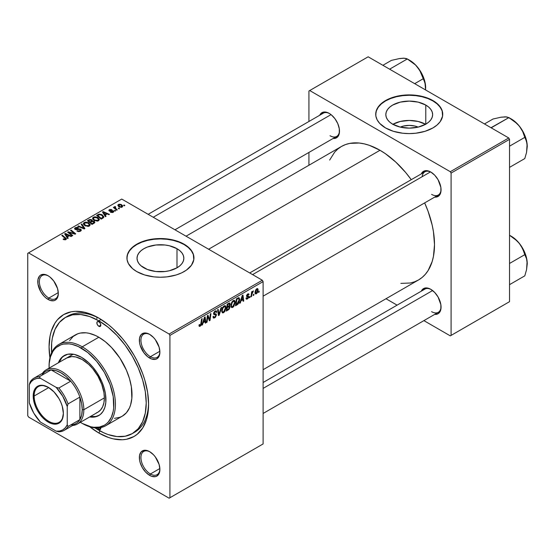 <?xml version="1.0" encoding="UTF-8"?>
<svg xmlns="http://www.w3.org/2000/svg" width="555" height="555" viewBox="0 0 555 555"><rect width="100%" height="100%" fill="white"/><g stroke="black" fill="none" stroke-linecap="round" stroke-linejoin="round"><path stroke-width="0.83" d="M400.301 127.116A14.832 8.561 180 0 1 418.158 127.116L414.904 126.04L409.229 125.388L403.554 126.04L400.301 127.116M425.595 124.285A23.414 13.514 0 0 0 392.871 124.285M425.782 105.061L425.782 124.174L418.192 127.102L409.229 128.136L400.273 127.102L392.676 124.174A23.414 13.514 180 0 1 385.822 114.614A23.414 13.514 180 0 1 400.273 102.127A23.414 13.514 180 0 1 425.782 105.061L428.696 107.108L430.86 109.446L432.192 111.978L432.643 114.614L432.192 117.251L430.86 119.79L428.696 122.128L425.782 124.174L425.782 105.061A23.414 13.514 180 0 1 432.643 114.614A23.414 13.514 180 0 1 418.192 127.102A23.414 13.514 180 0 1 392.676 124.174L389.763 122.128L387.598 119.79L386.266 117.251L385.822 114.614L386.266 111.978L387.598 109.446L389.763 107.108L392.676 105.061L400.273 102.127L409.229 101.1L418.192 102.127L425.782 105.061M442.737 114.434A33.508 19.349 0 0 0 432.928 100.941L432.928 100.573A33.508 19.349 180 0 1 442.737 114.254A33.508 19.349 180 0 1 422.057 132.125A33.508 19.349 180 0 1 385.538 127.934L393.433 131.313L402.694 133.228L409.229 133.595L415.771 133.228L425.026 131.313L432.928 127.934L437.09 125L440.191 121.656L442.578 116.148L442.099 110.48L438.783 105.131L435.134 101.981L427.849 98.166L422.057 96.376L415.771 95.28L409.229 94.905L399.503 95.737L393.433 97.187L387.973 99.296L381.368 103.507L377.164 108.634L375.881 112.353L375.881 116.148L377.164 119.866L379.675 123.37L385.538 127.934A33.508 19.349 180 0 1 375.721 114.254A33.508 19.349 180 0 1 396.409 96.376A33.508 19.349 180 0 1 432.928 100.573L432.928 100.941A33.508 19.349 0 0 0 396.554 96.709A33.508 19.349 0 0 0 375.721 114.434M143.884 267.815A23.414 13.514 180 0 1 137.03 258.255A23.414 13.514 180 0 1 151.48 245.768A23.414 13.514 180 0 1 176.996 248.696L176.996 267.815L169.4 270.743L165.008 271.513L155.872 271.513L147.429 269.494L140.97 265.762L138.812 263.431L137.48 260.892L137.03 258.255L137.48 255.619L138.812 253.08L140.97 250.749L143.884 248.696L147.429 247.017L155.872 244.998L165.008 244.998L169.4 245.768L176.996 248.696L179.903 250.749L182.068 253.08L183.4 255.619L183.851 258.255L183.4 260.892L182.068 263.431L179.903 265.762L176.996 267.815L176.996 248.696A23.414 13.514 180 0 1 183.851 258.255A23.414 13.514 180 0 1 169.4 270.743A23.414 13.514 180 0 1 143.884 267.815M193.945 258.075A33.508 19.349 0 0 0 184.135 244.575L184.135 244.214A33.508 19.349 180 0 1 193.945 257.888A33.508 19.349 180 0 1 173.264 275.766A33.508 19.349 180 0 1 136.745 271.568L144.64 274.954L153.901 276.869L160.437 277.236L166.979 276.869L176.233 274.954L181.7 272.845L186.341 270.167L191.399 265.297L193.785 259.789L193.306 254.114L191.399 250.485L186.341 245.615L181.7 242.937L173.264 240.017L166.979 238.914L157.155 238.636L150.71 239.378L144.64 240.828L139.18 242.937L132.576 247.142L128.371 252.275L127.088 255.994L127.088 259.789L128.371 263.507L132.576 268.641L136.745 271.568A33.508 19.349 180 0 1 126.928 257.888A33.508 19.349 180 0 1 147.616 240.017A33.508 19.349 180 0 1 184.135 244.214L184.135 244.575A33.508 19.349 0 0 0 147.762 240.35A33.508 19.349 0 0 0 126.928 258.075M150.023 451.888A13.403 7.735 -120 0 0 140.935 457.799A13.403 7.735 -120 0 0 150.405 473.991L149.621 475.358A14.52 8.38 60 0 1 139.354 457.577A14.52 8.38 60 0 1 149.621 451.645L147.616 450.715L143.911 450.348L141.081 451.985L139.548 455.377L139.548 459.998L140.131 462.565L142.357 467.692L145.688 472.187L149.621 475.358L151.619 476.287L155.324 476.655L156.878 476.079L159.105 473.512L159.889 469.426L159.105 464.438L155.324 456.938L153.548 454.816L149.621 451.645A14.52 8.38 60 0 1 159.889 469.426A14.52 8.38 60 0 1 149.621 475.358L150.405 473.991A13.403 7.735 60 0 1 141.65 462.176A13.403 7.735 60 0 1 143.703 451.437A13.403 7.735 60 0 1 150.023 451.888M48.452 275.96A13.403 7.735 -120 0 0 39.363 281.871A13.403 7.735 -120 0 0 48.84 298.063L48.049 299.429A14.52 8.38 60 0 1 37.782 281.649A14.52 8.38 60 0 1 48.049 275.724L44.116 274.357L40.786 275.002L39.509 276.064L37.976 279.449L37.976 284.077L40.786 291.77L44.116 296.259L46.044 298.049L50.054 300.359L53.752 300.727L55.306 300.151L57.533 297.591L58.317 293.505L57.533 288.517L53.752 281.01L50.054 277.105L48.049 275.724A14.52 8.38 60 0 1 58.317 293.505A14.52 8.38 60 0 1 48.049 299.429L48.84 298.063A13.403 7.735 60 0 1 40.085 286.255A13.403 7.735 60 0 1 42.138 275.516A13.403 7.735 60 0 1 48.452 275.96M150.023 334.603A13.403 7.735 -120 0 0 140.935 340.513A13.403 7.735 -120 0 0 150.405 356.705L149.621 358.072A14.52 8.38 60 0 1 139.354 340.291A14.52 8.38 60 0 1 149.621 334.36L145.688 332.993L143.911 333.069L141.081 334.7L139.548 338.092L139.548 342.719L140.131 345.279L143.911 352.779L147.616 356.692L151.619 359.002L155.324 359.369L156.878 358.794L159.105 356.234L159.889 352.147L159.105 347.159L155.324 339.653L153.548 337.53L149.621 334.36A14.52 8.38 60 0 1 159.889 352.147A14.52 8.38 60 0 1 149.621 358.072L150.405 356.705A13.403 7.735 60 0 1 141.65 344.891A13.403 7.735 60 0 1 143.703 334.152A13.403 7.735 60 0 1 150.023 334.603M58.289 292.61L48.84 298.063L58.289 292.61M159.861 468.531L150.405 473.991L159.861 468.531M159.861 351.253L150.405 356.705L159.861 351.253M249.708 272.949L424.88 171.821A13.403 7.735 60 0 1 431.193 172.272A13.403 7.735 -120 0 0 422.168 176.705M421.3 173.888A14.52 8.38 60 0 1 430.791 172.029L428.793 171.1L425.088 170.732L422.258 172.369L421.3 173.888M319.729 115.246A14.52 8.38 60 0 1 329.219 113.386L327.221 112.457L323.516 112.089L320.686 113.726L319.729 115.246M421.3 291.174A14.52 8.38 60 0 1 430.791 289.308L426.864 287.948L425.088 288.017L422.258 289.654L421.3 291.174M65.323 317.502A67.016 38.69 60 0 1 98.832 320.818L101.149 319.479L98.832 320.818L89.591 316.53L80.697 314.512L72.504 314.838L65.323 317.502L59.434 322.393L55.049 329.323L52.357 338.03L51.671 342.948L51.601 352.751A67.016 38.69 60 0 1 65.323 317.502L67.696 316.135A67.016 38.69 60 0 1 100.032 318.792A67.016 38.69 -120 0 0 66.531 316.85M98.832 432.997A70.367 40.626 60 0 1 89.695 426.739L98.832 432.997L108.544 437.493L113.275 438.859L122.287 439.754L126.478 439.276L134.019 436.48L137.3 434.197L142.718 427.96L146.451 419.712L147.637 414.925L148.594 404.269L147.637 392.503L144.806 380.092L142.718 373.792L137.3 361.298L134.019 355.228L126.478 343.725L122.287 338.411L113.275 328.893L108.544 324.793L98.832 318.084L89.126 313.582L84.388 312.215L75.376 311.327L71.186 311.806L63.652 314.595L57.463 319.729L54.952 323.121L51.22 331.37L50.033 336.157L49.076 346.813L49.922 357.85A70.367 40.626 60 0 1 98.832 318.084L98.832 318.084A70.367 40.626 60 0 1 148.594 404.269A70.367 40.626 60 0 1 98.832 432.997L100.025 430.93L98.832 432.997M186.043 236.194L341.471 146.458A77.069 44.497 -120 0 1 380.008 150.273L385.35 153.666L395.826 162.122L405.698 172.536L411.255 179.688A77.069 44.497 -120 0 0 380.008 150.273L208.618 249.23L380.008 150.273L369.373 145.348L364.191 143.856L359.154 143.023L349.733 143.398L345.432 144.598L341.471 146.458L337.884 148.962L334.693 152.084L329.656 160.055M400.863 283.383L410.284 283.008L414.578 281.808L418.546 279.949A77.069 44.497 -120 0 0 424.658 202.901L428.071 211.288L432.158 225.046L433.455 231.789L434.503 244.672L433.455 256.341L432.158 261.578L428.071 270.618L425.317 274.33L422.133 277.445L418.546 279.949L263.112 369.685M263.112 382.499L424.88 289.106A13.403 7.735 60 0 1 431.193 289.55M148.143 214.313L323.308 113.178A13.403 7.735 60 0 1 329.628 113.629M27.75 253.33L27.75 415.667L27.75 253.33L28.541 252.872L121.739 199.065L262.328 280.233L169.129 334.041L28.541 252.872L169.129 334.041L169.92 335.407L169.92 497.745L263.112 443.938L263.112 281.6L169.92 335.407L169.92 497.745L169.129 498.203L28.541 417.034L27.75 415.667L28.541 417.034L169.129 498.203L262.328 444.395L169.129 498.203L263.112 443.938L263.112 281.6L262.328 280.233L263.112 281.6L169.92 335.407L169.129 334.041L262.328 280.233L121.739 199.065L27.75 253.33M235.181 302.308L233.822 306.443L232.559 307.519L231.463 307.47L230.915 304.973L231.962 301.899L234.113 300.331L234.959 300.963L235.181 302.308L234.508 300.449L233.273 300.574L231.636 302.482L230.873 305.743L231.588 307.546L232.774 307.408L230.915 306.339L232.774 307.408L235.181 302.308L234.55 301.948L235.181 302.308M241.009 300.838L240.329 302.968L239.704 303.328L242.271 295.461L242.972 295.052L243.735 301.004L243.152 301.337L242.972 299.7L241.009 300.838L242.972 299.7L243.152 301.337L243.735 301.004L242.972 295.052L242.271 295.461L239.704 303.328L240.329 302.968L239.899 302.725L240.329 302.968L241.009 300.838L240.593 300.595L241.009 300.838M200.126 326.257L199.141 326.222L199.044 324.89L199.627 324.481L199.918 325.584L200.639 324.98L201.583 318.952L202.166 318.619L201.104 325.133L200.126 326.257L201.479 323.69L202.166 318.619L201.583 318.952L200.917 323.856L200.161 325.494L199.627 324.481L199.044 324.89L199.3 326.389L200.126 326.257L198.995 325.605L200.126 326.257M216.443 314.962L215.368 317.349L213.391 318.022L212.995 316.669L213.571 316.26L213.8 317.21L214.452 317.217L215.846 315.601L215.68 314.851L213.661 314.192L213.675 312.902L214.528 311.494L215.749 310.807L216.617 311.32L216.734 312.111L216.159 312.514L215.985 311.792L215.305 311.709L214.147 313.166L214.362 313.714L216.089 313.943L216.443 314.962L216.061 313.929L214.362 313.714L214.147 313.27L215.097 311.813L215.881 311.702L216.159 312.514L216.734 312.111L216.263 310.883L215.118 311.057L213.571 313.644L214.223 314.664L215.722 314.886L215.867 315.358L214.75 317.072L213.717 317.113L213.571 316.26L212.995 316.669L213.453 318.064L214.709 317.842L213.002 316.856L214.709 317.842L216.443 314.962L213.592 313.318L216.443 314.962M221.611 307.387L219.197 315.171L218.462 315.594L217.615 309.697L218.198 309.357L218.92 314.414L220.994 307.748L221.611 307.387L220.994 307.748L218.92 314.414L218.198 309.357L217.615 309.697L218.462 315.594L219.197 315.171L218.33 314.664L219.197 315.171L221.611 307.387M225.996 307.616L224.858 311.431L223.478 312.777L222.347 312.826L221.722 310.28L222.77 307.199L224.921 305.638L225.767 306.27L225.996 307.616L225.323 305.756L224.081 305.881L222.444 307.789L221.688 311.05L222.395 312.853L223.582 312.715L221.729 311.646L223.582 312.715L225.996 307.616L225.365 307.255L225.996 307.616M259.227 291.146L259.095 292.131L258.519 292.464L258.637 291.486L259.227 291.146L258.637 291.486L258.519 292.464L259.095 292.131L258.595 291.847L259.095 292.131L259.227 291.146M230.089 306.894L229.125 309.281L226.28 311.077L227.217 304.154L229.208 303.051L229.985 303.231L230.117 304.501L229.395 306.006L230.089 306.894L229.395 306.006L230.158 304.008L229.395 303.002L227.217 304.154L226.28 311.077L228.494 309.801L227.848 309.426L228.494 309.801L230.089 306.894L228.632 306.055L230.089 306.894M203.165 322.684L202.485 324.814L201.867 325.175L204.434 317.307L205.135 316.898L205.891 322.85L205.315 323.183L205.128 321.546L203.165 322.684L205.128 321.546L205.315 323.183L205.891 322.85L205.135 316.898L204.434 317.307L201.867 325.175L202.485 324.814L202.062 324.571L202.485 324.814L203.165 322.684L202.755 322.441L203.165 322.684M207.639 317.946L207.043 322.184L206.467 322.517L207.41 315.587L208.014 315.24L209.596 319.742L210.366 313.88L210.949 313.547L210.012 320.471L209.408 320.818L207.813 316.329L207.639 317.946L207.813 316.329L209.408 320.818L210.012 320.471L210.949 313.547L210.366 313.88L209.596 319.742L208.014 315.24L207.41 315.587L206.467 322.517L207.043 322.184L206.55 321.893L207.043 322.184L207.639 317.946L207.126 317.654L207.639 317.946M247.426 298.375L246.6 297.688L246.025 298.188L247.398 298.965L246.496 299.18L246.066 298.632L246.6 297.688L247.204 298.472L248.168 297.39L248.002 296.849L246.711 296.585L246.573 295.558L247.384 294.212L248.668 293.782L249.042 294.622L248.467 295.031L247.787 294.518L247.1 295.551L248.682 296.425L248.335 298.091L247.398 298.965L248.758 296.842L248.467 296.162L247.1 295.551L247.703 294.559L248.467 295.031L249.042 294.622L248.716 293.81L247.731 293.963L246.531 295.981L246.815 296.661L248.182 297.223L247.426 298.375L246.122 298.035M237.998 304.161L235.473 305.77L236.409 298.847L238.803 297.695L239.698 299.173L239.066 302.517L237.998 304.161L239.704 299.554L238.49 297.73L236.409 298.847L235.473 305.77L237.11 304.827L236.465 304.452L237.11 304.827L237.998 304.161L237.443 303.842L237.998 304.161M258.158 289.883L257.319 292.832L256.223 293.866L255.335 293.817L255.092 291.673L255.994 289.474L257.402 288.538L258.158 289.883L257.714 288.621L256.819 288.718L255.002 292.728L255.446 293.893L256.368 293.789L255.016 293.005L256.368 293.789L258.158 289.883L257.464 289.488L258.158 289.883M253.912 294.212L253.781 295.198L253.205 295.531L253.33 294.552L253.912 294.212L253.33 294.552L253.205 295.531L253.781 295.198L253.281 294.913L253.781 295.198L253.912 294.212M251.859 294.455L251.568 296.481L250.985 296.814L251.665 291.777L252.248 291.444L252.102 292.485L253.42 290.848L251.859 294.455L253.42 290.848L252.102 292.485L252.248 291.444L251.665 291.777L250.985 296.814L251.568 296.481L251.068 296.19L251.568 296.481L251.859 294.455L251.346 294.157L251.859 294.455M250.034 296.446L249.903 297.438L249.327 297.771L249.452 296.786L250.034 296.446L249.452 296.786L249.327 297.771L249.903 297.438L249.403 297.154L249.903 297.438L250.034 296.446M115.634 210.796L114.975 210.269L114.392 210.609L115.058 211.129L115.634 210.796L114.975 210.269L114.392 210.609L115.058 211.129L115.634 210.796M119.512 208.562L118.853 208.028L118.27 208.368L118.936 208.895L119.512 208.562L118.853 208.028L118.27 208.368L118.936 208.895L119.512 208.562M98.575 220.73L99.366 219.267L97.555 217.359L94.752 216.769L92.706 217.824L92.671 218.857L93.677 220.051L97.264 221.126L98.575 220.73L99.394 219.53L97.777 217.484L93.406 217.165L92.602 218.594L94.288 220.446L98.575 220.73M106.06 216.325L105.228 215.062L107.191 213.932L108.884 214.695L109.46 214.362L103.174 211.608L102.474 212.01L105.436 216.686L106.06 216.325L105.228 215.062L107.191 213.932L108.884 214.695L109.46 214.362L103.174 211.608L102.474 212.01L105.436 216.686L106.06 216.325M92.29 221.001L91.707 219.78L91.707 221.716L91.707 219.78L89.688 219.502L89.688 220.141L89.688 219.502L88.835 219.891L88.835 220.633L88.835 219.891L87.419 220.703L92.012 224.435L94.725 222.715L94.392 221.452L92.29 221.001L92.075 220.044L90.777 219.447L87.419 220.703L92.012 224.435L94.856 222.298L94.1 221.251L92.29 221.001L92.401 220.647M84.929 228.528L81.814 223.942L81.197 224.296L83.86 228.23L78.401 225.913L77.818 226.246L84.194 228.951L84.929 228.528L81.814 223.942L81.197 224.296L83.86 228.23L78.401 225.913L77.818 226.246L84.194 228.951L84.929 228.528M63.582 239.524L65.393 239.802L66.42 238.733L62.368 235.167L61.785 235.507L65.587 238.789L65.025 239.302L63.631 238.83L63.124 239.205L65.927 239.58L66.44 238.893L62.368 235.167L61.785 235.507L65.039 238.15L65.323 239.184L63.631 238.83L63.124 239.205L63.582 239.524M72.774 235.542L68.862 232.392L75.14 234.182L75.744 233.828L71.151 230.096L70.568 230.436L74.488 233.586L68.216 231.789L67.613 232.143L72.192 235.882L72.774 235.542L68.862 232.392L75.14 234.182L75.744 233.828L71.151 230.096L70.568 230.436L74.488 233.586L68.216 231.789L67.613 232.143L72.192 235.882L72.774 235.542M68.216 238.171L67.391 236.909L69.354 235.778L71.047 236.541L71.623 236.208L65.337 233.454L64.637 233.856L67.599 238.532L68.216 238.171L67.391 236.909L69.354 235.778L71.047 236.541L71.623 236.208L65.337 233.454L64.637 233.856L67.599 238.532L68.216 238.171M75.709 229.035L75.875 228.036L78.068 228.077L78.47 227.64L75.251 227.647L75.251 229.43L75.251 227.647L74.523 228.542L75.168 229.388L80.1 229.583L79.906 231.442L79.906 230.762L78.401 231.081L78.401 231.601L78.401 231.081L77.61 230.804L77.61 231.393L77.436 230.7L77.436 231.324L77.436 230.7L76.93 231.067L80.51 231.157L81.162 230.596L81.148 229.666L80.059 228.965L75.556 228.931L76.097 227.925L78.588 227.71L77.298 227.266L75.105 227.737L74.682 228.993L76.028 229.687L79.962 229.513L80.447 230.193L79.753 230.845L76.93 231.067L78.692 231.629L80.51 231.157L81.308 230.138L80.621 229.222L76.417 229.194L75.39 228.611L75.39 229.499M89.39 226.038L90.174 224.574L88.363 222.666L85.567 222.069L83.521 223.131L83.479 224.165L84.485 225.351L88.072 226.433L89.39 226.038L90.201 224.83L88.585 222.791L84.214 222.472L83.41 223.901L85.095 225.753L89.39 226.038M110.466 212.294L112.582 212.551L113.844 211.372L112.658 210.595L109.883 210.706L109.848 209.991L111.902 209.637L109.939 209.443L108.87 210.172L109.314 211.046L113.067 211.379L112.492 212.093L110.896 211.878L110.466 212.294L113.199 212.287L113.858 211.483L112.374 210.574L109.8 210.664L109.848 209.991L111.902 209.637L109.37 209.686L108.822 210.394L109.314 211.046L112.866 211.191L112.727 211.982L110.896 211.878L110.466 212.294M102.841 218.184L103.834 216.658L101.822 214.612L99.206 214.133L96.612 215.402L101.204 219.135L103.598 217.595L103.861 216.922L102.175 214.799L98.762 214.237L96.612 215.402L101.204 219.135L102.841 218.184M122.169 207.105L122.69 205.815L121.163 204.476L119.179 204.184L117.868 205.059L118.992 206.842L121.476 207.369L122.78 206.217L121.483 204.642L118.458 204.441L117.82 205.315L119.2 206.973L122.169 207.105M117.299 209.839L115.183 207.952L115.01 207.279L115.606 206.987L115.204 206.488L114.455 206.876L114.642 207.688L113.955 207.126L113.373 207.459L116.716 210.178L117.299 209.839L115.981 208.742L115.204 206.488L114.67 206.633L114.642 207.688L113.955 207.126L113.373 207.459L116.716 210.178L117.299 209.839M124.826 205.496L124.167 204.962L123.585 205.301L124.251 205.822L124.826 205.496L124.167 204.962L123.585 205.301L124.251 205.822L124.826 205.496M148.58 402.875A67.016 38.69 60 0 1 134.712 432.213A67.016 38.69 60 0 1 133.505 432.858A67.016 38.69 -120 0 0 148.58 402.875M96.972 317.224L96.875 318.57M308.927 90.999L308.927 121.483L308.927 90.999L368.159 56.797L508.748 137.966L450.299 171.71L309.711 90.541L450.299 171.71L451.09 173.077L451.09 335.414L509.539 301.67L509.539 139.333L451.09 173.077L451.09 335.414L450.299 335.865L423.895 320.624L450.299 335.865L509.539 301.67L450.299 335.865L509.539 301.67L509.539 139.333L508.748 137.966L509.539 139.333L451.09 173.077L450.299 171.71L508.748 137.966L368.159 56.797L308.927 90.999M308.927 152.438L308.927 165.251L308.927 152.438M397.089 305.146L385.996 298.743L397.089 305.146M434.704 314.387L438.055 313.741L440.281 311.182L440.864 309.295L440.864 304.667L438.055 296.974L434.725 292.485L430.791 289.308A14.52 8.38 60 0 1 441.058 307.095A14.52 8.38 60 0 1 434.704 314.387M333.132 138.466L334.929 138.396L337.759 136.759L339.292 133.367L339.292 128.746L337.759 123.585L334.929 118.68L331.224 114.767L329.219 113.386A14.52 8.38 60 0 1 329.226 113.386A14.52 8.38 60 0 1 339.493 131.167A14.52 8.38 60 0 1 333.132 138.466M434.704 197.101L436.494 197.032L439.331 195.402L440.864 192.009L440.864 187.382L438.055 179.688L434.725 175.2L430.791 172.029A14.52 8.38 60 0 1 441.058 189.81A14.52 8.38 60 0 1 434.704 197.101M441.052 189.338A13.403 7.735 60 0 1 438.284 195.034A13.403 7.735 60 0 1 431.582 194.368A13.403 7.735 -120 0 0 441.052 189.338M330.01 135.732A13.403 7.735 -120 0 0 339.48 130.702A13.403 7.735 60 0 1 336.712 136.391L174.95 229.791M441.052 306.624A13.403 7.735 60 0 1 438.284 312.319A13.403 7.735 60 0 1 431.582 311.653A13.403 7.735 -120 0 0 441.052 306.624M159.882 351.676A13.403 7.735 60 0 1 157.107 357.371A13.403 7.735 60 0 1 150.405 356.705A13.403 7.735 -120 0 0 159.882 351.676M159.882 468.961A13.403 7.735 60 0 1 157.107 474.657A13.403 7.735 60 0 1 150.405 473.991A13.403 7.735 -120 0 0 159.882 468.961M58.31 293.033A13.403 7.735 60 0 1 55.542 298.729A13.403 7.735 60 0 1 48.84 298.063A13.403 7.735 -120 0 0 58.31 293.033M193.945 258.255L193.306 254.481L191.399 250.853L188.298 247.509L184.135 244.575L179.057 242.167L173.264 240.384L166.979 239.281L160.437 238.907L153.901 239.281L147.616 240.384L141.823 242.167L136.745 244.575L132.576 247.509L129.481 250.853L127.574 254.481L126.928 258.255M442.737 114.614L442.099 110.84L440.191 107.212L437.09 103.868L432.928 100.941L427.849 98.533L422.057 96.743L415.771 95.64L409.229 95.273L402.694 95.64L396.409 96.743L390.616 98.533L385.538 100.941L381.368 103.868L378.274 107.212L376.366 110.84L375.721 114.614M425.782 124.396L418.192 121.462L409.229 120.435L400.273 121.462L392.676 124.396M68.216 232.635L68.216 231.789L68.216 232.635M71.054 233.072L71.054 232.559L71.054 233.072M73.114 233.634L73.114 233.135L73.114 233.634M74.488 234.002L74.488 233.586L74.488 234.002M71.151 230.915L71.151 230.096L71.151 230.915M68.862 233.162L68.862 232.392L68.862 233.162M69.992 234.085L69.992 233.253L69.992 234.085M65.337 234.966L65.337 233.454L65.337 234.966M67.391 238.206L67.391 236.909L67.391 238.206M67.058 236.354L66.184 234.966L66.184 236.305L66.184 234.966L65.511 234.05L65.511 235.244L65.511 234.05L68.626 235.452L68.626 236.201L68.626 235.452L67.058 236.354L67.058 237.686L67.058 236.354L65.511 234.05L68.626 235.452L67.058 236.354M63.631 239.559L63.631 238.83L63.631 239.559M64.061 239.753L64.061 239.143L64.061 239.753M65.323 239.822L65.323 239.184L65.323 239.822M65.587 239.739L65.587 238.816L65.323 239.184M62.368 235.979L62.368 235.167L62.368 235.979M65.733 239.677L65.733 237.901L65.733 239.677M80.1 229.583L80.461 231.185M76.417 229.728L76.417 229.194L76.417 229.728M77.984 229.569L77.984 228.958L77.984 229.569M80.621 231.095L80.621 229.222L80.621 231.095M78.401 226.495L78.401 225.913L78.401 226.495M82.223 228.119L82.223 227.508L82.223 228.119M83.86 228.813L83.86 228.23L83.86 228.813M81.814 225.226L81.814 223.942L81.814 225.226M84.214 225.136L84.214 222.472L84.214 225.136M88.585 223.526L88.585 222.791L88.585 223.526M85.699 225.434L84.284 223.887L84.284 225.198L84.284 223.609L84.846 222.853L87.954 223.089L89.341 224.789L88.779 226.294L88.779 225.642L85.699 225.434L85.699 226.045L84.284 223.887L85.588 222.604L87.794 222.999L89.327 224.65L88.217 225.857L85.699 225.434M94.1 223.235L94.1 221.251L94.1 223.235M89.972 221.972L88.536 220.807L88.536 221.611L88.536 220.807L89.521 220.238L91.152 220.127L91.61 221.771L91.61 220.758L90.902 222.173L90.902 221.431L89.972 221.972L89.972 222.777L89.972 221.972L88.536 220.807L90.181 219.947L91.353 220.259L91.519 220.952L89.972 221.972M91.61 221.771L91.61 220.758M92.054 223.665L90.507 222.402L90.507 223.214L90.507 222.402L91.721 221.702L93.511 221.57L93.67 223.478L93.67 222.701L93.136 223.79L93.136 223.041L92.054 223.665L92.054 224.414L92.054 223.665L90.507 222.402L92.456 221.389L93.705 221.709L93.67 222.701L92.054 223.665M110.896 212.496L110.896 211.878L110.896 212.496M112.727 212.509L112.727 211.982L112.727 212.509M112.866 211.191L112.727 211.982M109.37 211.08L109.37 209.686L109.37 211.08M109.8 210.664L109.848 209.991M110.181 211.295L110.181 210.817L110.181 211.295M111.014 211.233L111.014 210.747L111.014 211.233M112.374 211.053L112.374 210.574L112.374 211.053M113.393 212.163L113.393 210.831L113.393 212.163M103.174 213.12L103.174 211.608L103.174 213.12M105.228 216.36L105.228 215.062L105.228 216.36M104.895 214.507L104.021 213.12L104.021 214.459L104.021 213.12L103.348 212.204L103.348 213.398L103.348 212.204L106.463 213.606L106.463 214.355L106.463 213.606L104.895 214.507L104.895 215.839L104.895 214.507L103.348 212.204L106.463 213.606L104.895 214.507M97.985 215.354L97.985 214.605L97.985 215.354M98.762 214.903L98.762 214.237L98.762 214.903M102.175 215.52L102.175 214.799L102.175 215.52M101.246 218.358L97.729 215.5L97.729 216.311L97.729 215.5L99.38 214.653L101.565 215.111L102.994 216.804L101.988 217.935L101.988 218.677L101.988 217.935L101.246 218.358L101.246 219.107L101.246 218.358L97.729 215.5L99.803 214.598L102.092 215.458L102.946 217.067L101.246 218.358M93.406 219.829L93.406 217.165L93.406 219.829M97.777 218.226L97.777 217.484L97.777 218.226M93.476 218.58L94.197 217.47L96.07 217.352L98.401 218.996L97.971 220.987L97.971 220.335L95.959 220.543L94.149 219.613L93.476 218.58L94.031 217.553L97.139 217.782L98.526 219.482L97.971 220.335L94.891 220.127L94.891 220.744L93.476 218.58L93.476 219.891L93.462 218.413L93.462 219.884M118.458 206.446L118.458 204.441L118.458 206.446M121.483 205.392L121.483 204.642L121.989 206.148L121.677 207.32L121.677 206.814L119.713 206.606L118.936 204.746L120.907 204.968L121.677 206.814L119.713 206.606L119.713 207.216L118.659 205.607L118.791 204.85L119.977 204.615L121.462 205.371M118.576 206.55L118.936 204.746M122.003 207.195L122.003 206.3L121.677 206.814M118.853 208.826L118.853 208.028L118.853 208.826M113.955 207.938L113.955 207.126L113.955 207.938M114.642 208.493L114.642 207.688L114.642 208.493M114.67 206.633L114.642 207.688M115.606 206.987L115.204 206.488L115.204 207.071L115.606 206.987M114.982 208.77L115.19 207.077M115.981 209.582L115.981 208.742L115.981 209.582M114.975 211.066L114.975 210.269L114.975 211.066M124.167 205.759L124.167 204.962L124.167 205.759M84.284 223.887L84.277 225.191M93.975 223.304L93.975 222.194L93.67 222.701M229.805 303.065L229.395 303.002M228.82 303.231L230.158 304.008L228.82 303.231M228.993 305.77L229.395 306.006L228.993 305.77M229.763 306.069L229.395 306.006M228.563 303.377L229.381 303.849L227.689 304.626L227.397 306.783L227.689 304.626L227.189 304.341L227.689 304.626L228.674 304.057L228.029 303.682L229.583 304.362L229.264 305.444L227.397 306.783L226.898 306.499L227.397 306.783L228.82 305.916L229.506 304.896L229.388 303.849L229.583 304.362M226.974 309.933L227.286 307.595L226.787 307.303L227.286 307.595L228.507 306.887L227.862 306.52L229.513 307.206L228.618 308.948L226.974 309.933L226.475 309.641L226.974 309.933L229.021 308.545L229.361 306.693L227.286 307.595L226.974 309.933M228.459 306.166L229.513 307.206M222.257 310.751L222.895 308.018L222.458 307.768L222.895 308.018L224.067 306.637L223.505 306.311L224.935 306.561L225.42 307.879L223.623 311.945L222.749 312.014L221.709 310.432L222.916 312.083L224.435 311.147L225.413 308.136L225.254 306.929L224.657 306.471L222.895 308.018L222.257 310.751M218.011 312.437L218.732 312.853L218.011 312.437M218.24 314.019L218.92 314.414L218.24 314.019M212.995 316.697L213.717 317.113L212.995 316.697M213.002 316.745L213.717 317.113M213.599 313.964L214.917 314.727L213.599 313.964M213.8 314.421L214.223 314.664L213.8 314.421M215.132 311.05L216.734 311.972L215.132 311.05M215.014 311.119L216.734 312.111L215.014 311.119M214.535 311.487L215.097 311.813L214.535 311.487M213.654 312.985L214.147 313.27L213.654 312.985M214.362 313.714L214.147 313.27M199.148 324.821L199.571 325.063L199.148 324.821M200.161 325.494L199.571 325.063M200.979 323.405L201.479 323.69L200.979 323.405M205.232 322.469L205.891 322.85L205.232 322.469M204.483 321.172L205.128 321.546L204.483 321.172M203.484 321.754L204.247 319.416L203.824 319.174L204.247 319.416L204.705 317.849L204.33 317.633L205.052 320.846L203.484 321.754L203.061 321.512L203.484 321.754L205.052 320.846L204.705 317.849L203.484 321.754M207.917 316.718L208.77 317.21L207.917 316.718M208.382 318.133L209.304 318.66L208.382 318.133M208.826 319.298L209.596 319.742L208.826 319.298M209.062 319.923L210.012 320.471L209.062 319.923M207.341 316.059L207.813 316.329L207.341 316.059M247.509 296.765L248.057 296.89M247.821 293.914L249.042 294.622L247.821 293.914M247.703 294.559L248.467 295.031M246.649 295.288L247.1 295.551L246.649 295.288M246.573 295.551L247.162 295.891L246.573 295.551M247.634 296.03L247.162 295.891M247.232 295.961L246.573 295.579M246.025 298.188L246.385 299.131L247.398 298.965L246.025 298.174M243.076 300.623L243.735 301.004L243.076 300.623M242.32 299.325L242.972 299.7L242.32 299.325M241.321 299.908L242.084 297.57L241.661 297.327L242.084 297.57L242.542 296.002L242.167 295.787L242.889 298.999L241.321 299.908L240.898 299.665L241.321 299.908L242.889 298.999L242.542 296.002L241.321 299.908M239.122 297.799L238.49 297.73M239.08 299.194L239.704 299.554L239.08 299.194M238.442 298.528L236.881 299.318L236.159 304.626L238.449 302.676L239.136 299.846L238.442 298.528L239.136 299.846L236.902 304.202L235.667 304.341L236.159 304.626L236.881 299.318L236.381 299.034L236.881 299.318L237.713 298.84L237.068 298.465L238.442 298.528L237.7 298.097L238.733 298.583L237.797 298.042M231.449 305.444L232.087 302.711L231.643 302.461L232.087 302.711L233.253 301.33L232.691 301.004L234.12 301.254L234.612 302.572L232.816 306.637L231.941 306.714L230.901 305.125L232.101 306.776L233.627 305.84L234.605 302.829L234.446 301.622L233.849 301.164L232.198 302.503L231.449 305.444M256.798 289.315L255.91 290.529L255.577 292.436L256.001 293.297L256.944 292.596L257.582 290.404L257.166 289.231L256.798 289.315L257.589 290.216L256.375 293.207L255.043 292.02L255.577 292.325L256.798 289.315L256.354 289.058L257.284 289.273L256.583 288.871M256.375 293.207L255.002 292.742M251.602 292.201L252.102 292.485L251.602 292.201M252.608 291.368L253.191 291.708L252.608 291.368M252.525 291.507L252.907 291.729L252.525 291.507M98.832 326.291A2.796 1.609 60 0 1 97.007 323.829A2.796 1.609 60 0 1 97.437 321.595A2.796 1.609 60 0 1 98.832 321.733L100.233 323.204L100.809 325.154L98.832 326.291L97.437 324.814L96.861 322.871L97.437 321.595L98.832 321.733A2.796 1.609 60 0 1 100.656 324.189A2.796 1.609 60 0 1 100.233 326.43L98.832 326.291L100.809 325.154L100.233 326.43A2.796 1.609 60 0 1 98.832 326.291M100.656 427.246L100.809 428.21L98.832 429.348A2.796 1.609 60 0 1 97.472 427.94M64.547 355.366A34.625 19.994 -120 0 0 59.177 362.318L61.889 357.656L64.935 355.131M58.393 362.776A34.625 19.994 60 0 1 64.144 355.582A34.625 19.994 60 0 1 81.46 357.302L88.564 362.616L92.997 367.299L96.993 372.683L101.815 381.618L104.076 387.813L105.471 393.918L105.825 402.41L104.888 407.308L103.05 411.366L100.386 414.432L96.993 416.396L92.997 417.166L89.667 416.944A34.625 19.994 60 0 0 98.769 415.556L98.769 415.556A34.625 19.994 60 0 0 104.076 387.813A34.625 19.994 60 0 0 81.46 357.302L74.349 354.416L67.856 354.208L62.528 356.705L59.864 359.779L58.393 362.776M49.076 366.425A46.911 27.084 60 0 1 58.788 344.488A46.911 27.084 60 0 1 82.244 346.813L81.46 348.179A45.794 26.439 60 0 1 113.837 404.269A45.794 26.439 60 0 1 81.46 422.965L82.244 423.416A46.911 27.084 -120 0 0 115.419 404.269A46.911 27.084 -120 0 0 82.244 346.813A46.911 27.084 60 0 1 112.894 388.153A46.911 27.084 60 0 1 105.707 425.74A46.911 27.084 60 0 1 82.244 423.416L90.86 426.781L93.85 427.274L99.449 427.052L104.354 425.234L106.491 423.742L108.385 421.89L111.375 417.152L113.22 411.2L113.685 407.842L113.22 396.61L110.015 384.435L104.354 372.35L96.723 361.409L87.773 352.543L78.283 346.528L72.06 344.364L69.063 343.871L63.464 344.093L60.911 344.808L56.423 347.395L54.536 349.255L52.898 351.454L50.47 356.823L49.228 363.303L49.097 368.145A45.794 26.439 60 0 1 49.076 366.876A45.794 26.439 60 0 1 81.46 348.179L82.244 346.813L98.832 337.232L82.244 346.813A46.911 27.084 -120 0 0 49.076 365.96L49.076 366.876M105.707 425.74L122.287 416.167A46.911 27.084 -120 0 0 129.481 378.572A46.911 27.084 -120 0 0 98.832 337.232L105.304 341.707L111.527 347.479L119.88 358.079L126.415 370.185L129.481 378.572L131.369 386.849L131.847 398.351L130.578 404.983L129.481 407.89L126.415 412.747L122.287 416.167L119.88 417.298L114.469 418.345M98.832 320.818A67.016 38.69 60 0 1 142.614 379.877A67.016 38.69 60 0 1 132.34 433.58A67.016 38.69 60 0 1 98.832 430.257A67.016 38.69 60 0 1 94.954 427.836L103.48 432.678L108.079 434.544L116.966 436.563L125.159 436.237L132.34 433.58L138.237 428.689L142.614 421.758L145.313 413.052L146.222 402.902L145.313 391.698L142.614 379.877L138.237 367.889L132.34 356.192L125.159 345.238L116.966 335.456L108.079 327.207L98.832 320.818M65.15 359.043L66.607 358.031A31.274 18.058 60 0 1 82.244 359.578A31.274 18.058 60 0 1 102.682 387.14A31.274 18.058 60 0 1 97.888 412.198L96.279 412.955M100.746 427.593A2.796 1.609 60 0 1 100.233 429.487A2.796 1.609 60 0 1 98.832 429.348L100.809 428.21L100.476 429.279L99.588 429.612L97.437 427.87M69.576 340.59L73.191 336.434L77.79 333.777L80.406 333.049L86.136 332.82L89.202 333.326L95.585 335.539L98.832 337.232A46.911 27.084 -120 0 0 75.376 334.915L58.788 344.488M80.371 422.313L81.46 422.965A45.794 26.439 60 0 1 80.371 422.313M99.158 415.32A34.625 19.994 -120 0 1 90.451 416.493L95.849 416.479L99.56 415.105M66.607 358.031L71.824 356.574L75.827 356.969L82.244 359.578L88.668 364.385L92.671 368.61L97.888 376.089L101.752 384.337L103.938 392.656L104.361 397.879L103.938 402.618L102.682 406.683L100.635 409.916L97.888 412.198L77.346 424.055A31.274 18.058 60 0 1 72.65 425.477A31.274 18.058 -120 0 0 83.826 409.736L82.244 409.736A30.157 17.413 60 0 1 79.878 419.649A30.157 17.413 60 0 1 70.693 424.957M517.031 123.571L519.3 126.061A22.477 12.98 -120 0 0 511.356 119.02L508.893 117.598L514.506 121.358L519.3 126.061L522.699 131.535L524.794 137.369L509.539 146.18L524.794 137.369L526.563 141.497L527.25 146.548L526.563 152.403L524.794 158.564L509.539 167.374L524.794 158.564L526.563 152.403L527.111 144.078L526.043 138.826L523.969 133.477L521.034 128.399L517.44 123.925L513.431 120.373L508.893 117.598L517.031 123.571M491.896 128.233L491.695 127.525L508.893 117.598L490.988 127.712L491.695 127.525L491.896 128.233M505.272 116.904L501.137 117.181L493 119.02L484.466 123.945L493 119.02L501.137 117.181L506.805 116.918L511.356 119.02M508.893 117.598L505.286 116.807L501.678 117.223M527.25 146.707L527.25 146.548A22.477 12.98 -120 0 0 519.3 126.061L522.699 131.535L525.779 139.319L527.07 143.898L527.25 146.548A22.477 12.98 -120 0 1 527.25 146.645M430.465 171.911L252.587 274.614L430.465 171.911M432.602 290.543L263.112 388.396L432.602 290.543M517.031 240.856L519.3 243.347A22.477 12.98 -120 0 0 511.356 236.298L509.539 235.251L514.506 238.636L519.3 243.347L522.699 248.82L524.794 254.655L509.539 263.458L524.794 254.655L526.563 258.783L527.25 263.833L526.563 269.688L524.794 275.849L509.539 284.659L524.794 275.849L526.563 269.688L527.111 261.356L526.043 256.112L523.969 250.763L521.034 245.678L517.44 241.21L513.431 237.658L509.539 235.251L517.031 240.856M527.25 263.993L527.25 263.833A22.477 12.98 -120 0 0 519.3 243.347L521.18 246.011L523.885 251.72L526.563 258.783L527.25 263.833A22.477 12.98 -120 0 1 527.25 263.93M153.249 217.262L331.037 114.621L153.249 217.262M390.13 68.882L407.321 58.955L415.459 64.928L419.615 70.083L424.991 82.855L425.588 89.952L425.546 85.435L424.471 80.184L421.023 72.24L415.868 65.282L409.784 60.377L407.321 58.955L390.13 68.882L389.867 69.333L390.13 68.882L390.325 69.59L390.13 68.882M414.689 83.659L423.222 78.734L414.689 83.659M403.7 58.261L399.565 58.539L391.428 60.377L382.894 65.303L391.428 60.377L399.565 58.539L403.714 58.164L406.42 58.553L410.207 60.738L415.459 64.928L417.735 67.426A22.477 12.98 -120 0 0 409.784 60.377M425.678 88.065L425.678 87.905A22.477 12.98 -120 0 0 417.735 67.426L421.127 72.892L424.207 80.676L425.505 85.255L425.678 87.905A22.477 12.98 -120 0 1 425.678 88.002M407.321 58.955L403.714 58.164L400.106 58.58M48.528 387.445A20.667 11.932 -120 0 0 34.146 396.013L33.203 396.013A21.333 12.314 60 0 1 48.285 387.307A21.333 12.314 60 0 1 63.374 413.433L62.222 419.434L60.828 421.64L58.955 423.201L56.666 424.048L54.057 424.152L51.227 423.507L45.343 420.107L42.513 417.485L37.615 410.88L35.742 407.162L33.487 399.579L33.487 392.78L34.348 390.012L35.742 387.806L37.615 386.245L39.904 385.399L42.513 385.295L48.285 387.307L54.057 391.962L58.955 398.566L60.828 402.285L62.222 406.1L63.374 413.433A21.333 12.314 60 0 1 48.285 422.14A21.333 12.314 60 0 1 33.203 396.013L34.146 396.013A20.667 11.932 60 0 1 38.427 386.551A20.667 11.932 60 0 1 48.528 387.445M48.75 387.584L34.146 396.013L48.75 387.584M41.965 375.201A30.157 17.413 60 0 1 51.15 369.901A30.157 17.413 60 0 1 70.693 381.181L65.948 376.401L60.925 372.8L55.895 370.594L51.15 369.901L70.693 381.181A30.157 17.413 60 0 1 79.878 397.089A30.157 17.413 60 0 1 82.244 409.736L81.647 403.589L79.878 397.089L79.878 419.649L81.647 415.195L82.244 409.736L83.826 409.736A31.274 18.058 -120 0 0 67.37 375.548A31.274 18.058 -120 0 0 42.492 373.244A31.274 18.058 60 0 1 46.072 369.887A31.274 18.058 60 0 1 70.173 378.267A31.274 18.058 60 0 1 83.826 409.736L104.361 397.879L83.826 409.736A31.274 18.058 60 0 1 77.346 424.055M33.994 378.149L45.843 371.309A30.157 17.413 -120 0 1 51.15 369.901L39.308 376.741L40.39 378.274A29.04 16.768 60 0 0 29.332 384.657L30.123 382.041A30.157 17.413 60 0 1 33.994 378.149A30.157 17.413 60 0 1 39.308 376.741A30.157 17.413 -120 0 0 30.123 382.041L29.332 384.657L29.332 402.902L33.765 413.107L40.39 422.05L56.187 431.173L58.844 431.797A30.157 17.413 -120 0 0 68.029 426.49L67.238 424.79L67.238 406.544L68.029 403.929L79.878 397.089L79.878 419.649L68.029 426.49A30.157 17.413 60 0 1 64.151 430.382A30.157 17.413 60 0 1 58.844 431.797L56.187 431.173L59.711 431.02L62.805 429.875L65.344 427.766L67.238 424.79L67.238 406.544L62.805 396.339L56.187 387.397L40.39 378.274L39.308 376.741L51.15 369.901L70.693 381.181L58.844 388.021L56.187 387.397L40.39 378.274L36.859 378.427L33.765 379.571L31.226 381.68L29.332 384.657L29.332 402.902A29.04 16.768 60 0 0 40.39 422.05L56.187 431.173A29.04 16.768 60 0 0 67.238 424.79L68.029 426.49L79.878 419.649A30.157 17.413 -120 0 1 76 423.541L64.151 430.382M79.878 397.089A30.157 17.413 -120 0 0 70.693 381.181L58.844 388.021A30.157 17.413 60 0 1 68.029 403.929L79.878 397.089M63.367 413.156A20.667 11.932 60 0 1 59.094 422.348A20.667 11.932 60 0 1 43.165 416.812A20.667 11.932 60 0 1 34.146 396.013A20.667 11.932 -120 0 0 48.639 421.252A20.667 11.932 -120 0 0 63.367 413.156M68.029 403.929A30.157 17.413 -120 0 0 58.844 388.021L56.187 387.397A29.04 16.768 60 0 1 67.238 406.544L68.029 403.929M89.341 224.81L89.341 226.065M113.109 211.524L113.109 212.336M109.578 210.352L109.578 211.171M102.994 216.804L102.994 218.094M98.526 219.502L98.526 220.758M224.928 306.561L223.922 305.978M222.749 312.014L221.702 311.411M215.881 311.702L214.945 311.161M199.745 325.542L199.016 325.119M248.251 294.483L247.558 294.081M234.113 301.254L233.114 300.671M231.941 306.714L230.887 306.103M134.712 432.213L132.34 433.58M524.419 134.463L520.41 127.511M438.284 195.034L263.112 296.169M263.112 413.454L438.284 312.319M509.539 235.251L511.356 236.298M524.419 251.748L520.41 244.797M418.838 68.869L422.848 75.82M73.253 354.194L46.072 369.887"/></g></svg>
